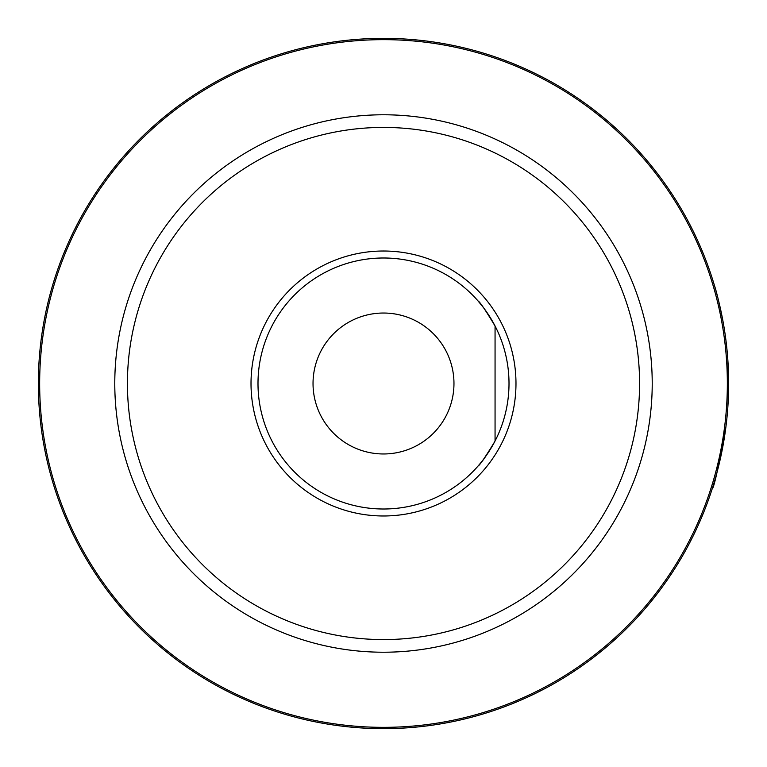 <?xml version="1.0" encoding="UTF-8"?>
<svg xmlns="http://www.w3.org/2000/svg" width="767" height="767" viewBox="0 0 767 767"><rect width="100%" height="100%" fill="white"/><g stroke="black" fill="none" stroke-linecap="round" stroke-linejoin="round"><path stroke-width="1.15" d="M483.344 307.452L478.062 300.98C479.749 301.661 485.415 310.002 495.06 326.004L495.06 440.996C488.387 452.808 483.2 460.583 479.519 464.332M509.01 383.5A125.51 125.51 0 0 1 320.75 492.193A125.51 125.51 0 0 1 320.75 274.807A125.51 125.51 0 0 1 509.01 383.5M478.062 466.02C479.663 465.348 485.166 457.314 494.581 441.926M494.59 325.103L488.742 315.112M727.912 360.921L728.65 383.5A345.15 345.15 0 0 1 210.925 682.409A345.15 345.15 0 0 1 210.925 84.591A345.15 345.15 0 0 1 728.65 383.5A345.15 345.15 0 0 1 210.925 682.409A345.15 345.15 0 0 1 210.925 84.591A345.15 345.15 0 0 1 728.65 383.5L728.497 393.902M712.735 487.103L712.131 489.001C713.895 488.311 718.487 467.563 725.927 426.74M727.95 405.542L728.64 385.485M727.078 350.605L725.793 339.158M723.099 321.862C719.628 304.441 716.685 292.131 714.278 284.931M712.706 279.792L712.131 277.999M313.032 383.5A70.468 70.468 0 0 0 383.5 453.968A70.468 70.468 0 0 0 453.968 383.5A70.468 70.468 0 0 0 383.5 313.032A70.468 70.468 0 0 0 313.032 383.5M515.98 383.5A132.48 132.48 0 0 1 317.26 498.234A132.48 132.48 0 0 1 317.26 268.766A132.48 132.48 0 0 1 515.98 383.5M727.346 383.5A343.846 343.846 0 0 1 211.577 681.278A343.846 343.846 0 0 1 211.577 85.722A343.846 343.846 0 0 1 727.346 383.5M652.218 383.5A268.718 268.718 0 0 1 249.141 616.217A268.718 268.718 0 0 1 249.141 150.783A268.718 268.718 0 0 1 652.218 383.5M639.582 383.5A256.082 256.082 0 0 1 255.459 605.268A256.082 256.082 0 0 1 255.459 161.732A256.082 256.082 0 0 1 639.582 383.5"/></g></svg>
